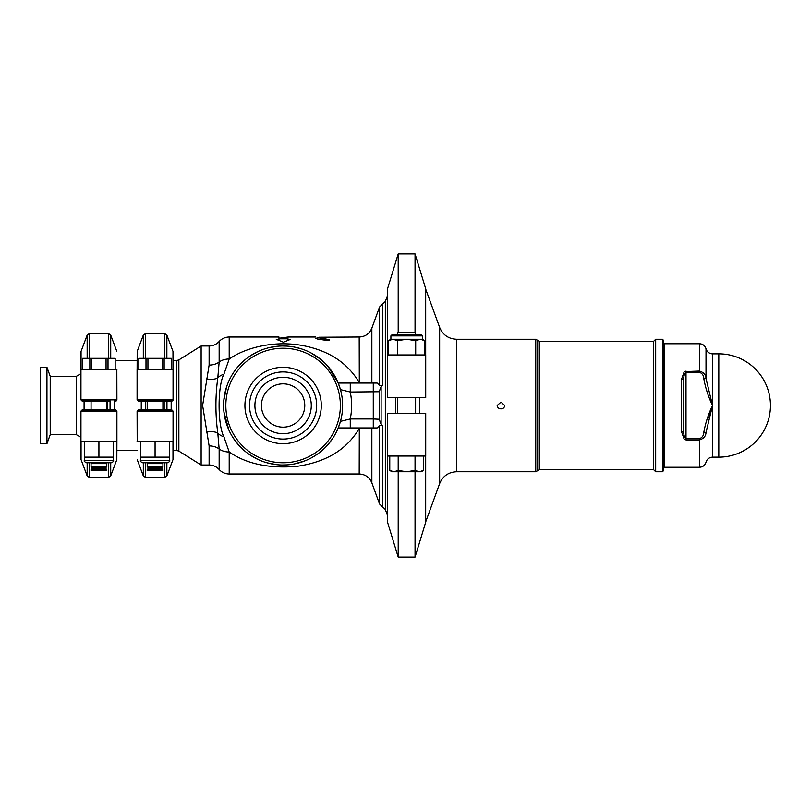 <?xml version="1.0" encoding="UTF-8"?>
<svg xmlns="http://www.w3.org/2000/svg" width="811" height="811" viewBox="0 0 811 811"><rect width="100%" height="100%" fill="white"/><g stroke="black" fill="none" stroke-linecap="round" stroke-linejoin="round"><path stroke-width="1.22" d="M169.671 460.526L169.671 457.151L140.475 457.151L140.475 460.526C139.908 461.084 140.658 461.824 142.716 462.767L167.421 462.767C169.489 461.824 170.239 461.084 169.671 460.526L140.475 460.526M144.48 462.767L165.667 462.767M155.073 441.437L155.073 457.151M140.475 441.437L140.475 457.151M169.671 441.437L169.671 457.151M155.073 463.639L147.207 463.639L147.207 466.913L162.93 466.913L162.93 463.639L155.073 463.639M155.073 469.326L147.207 469.326L147.207 470.633L162.93 470.633L162.93 469.326L155.073 469.326M162.93 469.326L160.842 468.119L149.295 468.119L147.207 469.326M171.324 369.563L171.324 358.34L138.823 358.34L138.823 369.563M171.283 369.563L171.283 358.34M164.146 369.563L164.146 358.34M162.21 369.563L162.21 358.34M147.937 369.563L147.937 358.34M146 369.563L146 358.34M138.863 369.563L138.863 358.34M137.191 369.563L137.191 351.406L137.12 369.563L173.057 369.563L172.986 351.406L172.986 369.563M166.336 401.009L171.932 401.009A1.125 1.125 0 0 0 173.057 399.884L137.089 399.884L138.215 401.009L143.831 401.009M173.057 369.563L173.057 399.884L171.932 401.009L138.215 401.009M137.089 411.116L138.215 409.991L171.932 409.991L173.057 411.116L137.089 411.116L137.191 441.437M172.986 441.437L172.986 459.594L173.057 441.437L137.089 441.437M107.589 409.991L107.589 401.009M419.429 397.643L419.429 413.357M662.425 471.749L663.55 470.633L663.55 340.367L662.425 339.251L662.425 471.749L655.683 471.749L655.683 339.251L662.425 339.251M504.736 405.5C504.442 407.619 503.185 408.744 500.995 408.866C498.765 408.744 497.488 407.629 497.163 405.5L500.995 402.134L504.736 405.5M703.826 432.172C703.735 435.446 702.285 437.616 699.477 438.68L686.005 438.68C684.271 437.241 683.531 434.595 683.764 430.732L683.764 380.268A2.251 0.953 180 0 0 681.514 379.315L681.514 431.685L684.231 439.349L686.005 439.927L699.477 439.927L699.477 467.258C702.802 467.055 704.982 465.372 706.006 462.209C707.03 459.046 709.209 457.363 712.524 457.151L718.799 457.151A51.651 51.651 0 0 0 770.45 405.5A51.651 51.651 0 0 0 718.799 353.849L712.524 353.849L712.524 405.5C708.419 414.005 705.519 422.896 703.826 432.172L706.006 432.435L712.524 405.5L706.016 378.656M681.514 431.685A2.251 0.953 0 0 0 683.764 430.732L683.764 380.268C683.531 376.405 684.281 373.749 686.005 372.32L699.477 372.32C702.296 373.374 703.745 375.554 703.826 378.828L706.006 378.565C705.874 374.844 703.695 372.35 699.477 371.073L684.231 371.641L681.514 379.315M699.477 438.68L699.477 439.927C703.695 438.65 705.864 436.156 706.006 432.435C706.006 471.576 706.006 471.576 706.006 432.435M683.764 380.268L683.764 430.732M710.598 411.887L708.865 417.969M686.005 439.927L686.005 371.073M699.477 467.258L664.675 467.258L664.675 343.742L699.477 343.742L699.477 372.32M663.55 466.143L664.675 467.258M387.536 354.965L425.714 354.965L425.714 397.643L387.536 397.643L387.557 288.716L398.201 253.904L398.201 332.51M398.201 253.904L415.05 253.904L425.684 288.716L425.684 354.965M415.05 253.904L415.05 332.51M387.536 456.035L425.714 456.035L425.714 413.357L387.536 413.357L387.557 522.284L398.201 557.096L415.05 557.096L415.05 471.749M425.684 456.035L425.684 522.284L415.05 557.096M398.201 471.749L398.201 557.096M424.771 354.965L424.771 340.65L420.24 339.251L415.698 340.65L406.625 339.251L397.542 340.65L393.011 339.251L388.469 340.65L388.469 354.965M415.698 354.965L415.698 340.65M397.542 354.965L397.542 340.65M422.349 335.876L422.349 339.251L390.902 339.251L390.902 335.876L422.349 335.876L421.223 334.761L392.027 334.761L397.643 334.761L397.643 332.51L415.607 332.51L415.607 334.761L421.223 334.761M406.625 471.749L392.027 471.749L389.767 470.451L393.984 471.749L398.191 470.451L406.625 471.749L415.05 470.451L419.267 471.749L406.625 471.749M423.484 470.451L421.223 471.749L419.267 471.749L423.484 470.451L423.484 456.035M415.05 456.035L415.05 470.451M398.191 456.035L398.191 470.451M389.767 456.035L389.767 470.451M379.548 425.714L379.548 504.006L382.447 506.763L382.447 425.491L379.548 425.714L377.145 427.955M377.145 383.045L379.548 385.286L382.447 385.509L382.447 304.237L385.337 301.479L387.557 295.386M371.854 383.045L371.854 328.131C369.492 333.737 365.264 336.697 359.192 337.001L359.303 383.045M359.303 427.955L359.192 473.999C365.264 474.303 369.492 477.263 371.854 482.869L371.854 427.955M377.135 383.045L338.217 383.045L340.458 389.625L350.261 392.027L379.426 391.733L380.481 387.516L382.447 385.509M350.261 427.955L350.261 418.973L340.458 421.375L338.217 427.955L377.135 427.955M350.261 383.045L350.261 392.027A68.499 68.499 0 0 1 350.261 418.973L373.273 418.973L373.273 427.955M373.273 383.045L373.273 418.973L379.426 419.267L379.426 391.733M359.192 382.528C347.534 362.72 328.506 350.352 302.128 345.456C274.371 340.478 246.26 347.24 229.199 358.989A13.473 9.154 180 0 0 219.152 362.041L219.152 341.492C221.869 338.572 225.215 337.072 229.199 337.001L278.964 337.001L278.964 339.312L276.267 339.312L283.455 342.232L290.642 339.312L287.946 339.312L287.946 337.001L315.793 337.001M206.389 432.111A13.473 5.91 -12.3 0 1 217.794 433.094C215.3 414.674 215.3 396.275 217.794 377.906L219.152 362.041A13.473 9.154 0 0 1 209.116 365.092L202.618 405.5L209.116 445.908A13.473 9.154 -0 0 1 219.152 448.959L217.794 433.094A13.473 9.458 0 0 0 223.907 436.764L229.199 452.011L229.199 473.999C225.215 473.928 221.869 472.428 219.152 469.508L219.152 448.959A13.473 9.154 0 0 0 229.199 452.011C246.503 463.933 269.1 468.707 296.988 466.335C326.144 462.148 346.875 449.517 359.192 428.472M278.964 338.258L287.946 337.021M359.192 337.001L319.362 337.224M317.79 339.12L315.793 338.39L317.79 337.812L327.269 337.254C329.854 337.244 330.381 337.366 328.83 337.609L320.183 338.309L328.83 339.505L329.651 340.214L327.259 340.478L317.79 339.12L317.79 337.812M329.834 337.406L328.83 337.609M320.183 338.309L320.183 339.434M223.907 436.764C217.51 425.248 217.47 385.803 223.907 374.236L229.199 358.989L229.199 337.001M332.216 439.106L326.62 446.091M317.79 453.856L311.85 457.607M305.25 460.739L294.363 463.943M287.053 464.885L282.147 465.007M276.886 464.693L267.072 462.817M257.878 459.401L249.382 454.535M239.275 445.766L233.365 438.183M228.834 429.942L223.958 412.11M223.795 400.462L226.593 386.827M229.189 380.298L230.75 377.186M239.255 365.254L245.49 359.374M249.524 356.364L257.695 351.68M269.1 347.655L277.879 346.216M282.633 345.983L286.8 346.104M294.15 347.017L301.804 349.004M310.826 352.836L320.517 359.212M328.11 366.562L338.217 383.045M201.128 465.017L178.866 451.098L178.866 359.902L201.128 345.983L201.128 465.017L209.116 465.017L209.116 445.908M278.964 340.265L278.964 339.312M287.946 340.265L287.946 339.312M244.922 405.5A38.178 38.178 0 0 0 302.189 438.569A38.178 38.178 0 0 0 302.189 372.431A38.178 38.178 0 0 0 244.922 405.5M316.675 405.5A33.575 33.575 0 0 1 266.312 434.574A33.575 33.575 0 0 1 266.312 376.426A33.575 33.575 0 0 1 316.675 405.5M382.447 425.491L380.481 423.494L379.426 419.267M311.282 405.5A28.182 28.182 0 0 0 269.009 381.089A28.182 28.182 0 0 0 269.009 429.911A28.182 28.182 0 0 0 311.282 405.5M304.774 405.5A21.674 21.674 0 0 1 272.263 424.265A21.674 21.674 0 0 1 272.263 386.735A21.674 21.674 0 0 1 304.774 405.5M283.1 465.017A59.517 59.517 0 0 0 342.617 405.5A59.517 59.517 0 0 0 283.1 345.983A59.517 59.517 0 0 0 223.583 405.5A59.517 59.517 0 0 0 283.1 465.017A59.517 59.517 0 0 0 342.617 405.5A59.517 59.517 0 0 0 283.1 345.983A59.517 59.517 0 0 0 223.583 405.5A59.517 59.517 0 0 0 283.1 465.017M40.55 367.322L40.55 443.678L46.947 443.678L46.947 367.322L40.55 367.322M76.437 376.284L50.211 376.284L50.211 434.716L76.437 434.716L76.437 376.284L80.948 373.648M84.08 401.009L84.08 409.991M84.324 460.526L113.52 460.526L113.52 457.151L84.324 457.151L84.324 460.526C83.756 461.074 84.506 461.814 86.574 462.767L111.279 462.767L86.574 462.767M98.922 441.437L98.922 457.151M84.324 441.437L84.324 457.151M113.52 441.437L113.52 457.151M87.679 409.991L89.474 409.991M80.978 441.437L81.049 459.594L81.049 441.437M116.835 441.437L116.835 459.594L116.906 441.437L80.948 441.437L80.948 411.116L116.906 411.116L115.78 409.991L82.063 409.991L80.948 411.116M98.922 463.639L91.065 463.639L91.065 466.913L106.788 466.913L106.788 463.639L98.922 463.639M98.922 469.326L91.065 469.326L91.065 470.633L106.788 470.633L106.788 469.326L98.922 469.326M106.788 469.326L104.7 468.119L93.153 468.119L91.065 469.326M115.172 369.563L115.172 358.34L82.681 358.34L82.681 369.563M115.132 369.563L115.132 358.34M108.005 369.563L108.005 358.34M106.059 369.563L106.059 358.34M91.795 369.563L91.795 358.34M89.849 369.563L89.849 358.34M82.712 369.563L82.712 358.34M81.049 369.563L81.049 351.406L80.978 369.563M110.195 401.009L82.063 401.009L80.948 399.884L116.906 399.884L116.835 369.563M116.906 399.884L115.78 401.009A1.125 1.125 0 0 0 116.906 400.016M82.093 401.009L87.679 401.009M116.906 369.563L80.948 369.563L80.948 399.884M166.863 358.34L166.863 335.095L172.986 351.406M137.191 351.406L143.314 335.095L143.314 358.34M145.412 358.34L145.412 333.635L143.314 335.095M145.412 333.635L164.765 333.635L164.765 358.34M172.986 459.594L166.863 475.905L166.863 462.767M143.314 462.767L143.314 475.905L137.191 459.594M143.314 475.905L145.412 477.365L145.412 462.767M164.765 462.767L164.765 477.365L166.863 475.905M110.063 401.009L110.063 409.991M114.381 409.991L114.381 401.009M145.473 409.991L145.473 401.009M141.256 401.009L141.256 409.991M535.757 471.749L456.532 471.749L456.532 339.251L535.757 339.251L535.757 471.749L539.65 469.508L539.65 341.492L653.443 341.492L653.443 469.508L655.683 471.749M535.757 339.251L537.703 340.367L537.703 470.633M456.532 339.251C448.422 338.836 442.796 334.902 439.643 327.421L439.643 483.579L425.684 521.919M718.799 457.151L718.799 353.849M712.524 405.5L712.524 457.009L712.524 405.5C708.419 396.995 705.519 388.104 703.826 378.828M699.477 343.742C702.802 343.945 704.972 345.628 706.006 348.791A6.741 6.741 180 0 0 712.524 353.849C709.209 353.637 707.03 351.954 706.006 348.791L706.006 378.565M371.854 328.131L379.548 306.994L379.548 385.286M223.907 374.236A13.473 9.458 180 0 0 217.794 377.906A13.473 5.91 -167.7 0 1 206.389 378.889M219.152 341.492C216.446 344.422 213.1 345.912 209.116 345.983L209.116 365.092M328.83 339.505L328.83 340.478M171.172 409.991L171.172 401.009M166.954 401.009L166.954 409.991M173.057 360.581L176.484 360.581L176.484 450.419L173.057 450.419M164.167 409.991L164.167 401.009M381.119 386.644L381.119 424.356M382.447 506.763L385.337 509.521L385.337 301.479M397.38 413.357L397.38 397.643M395.687 397.643L395.687 413.357M225.833 405.5A57.267 57.267 0 0 1 311.738 355.907A57.267 57.267 0 0 1 311.738 455.093A57.267 57.267 0 0 1 225.833 405.5M116.835 459.594L110.722 475.905L110.722 462.767M87.162 462.767L87.162 475.905L81.049 459.594M87.162 475.905L89.271 477.365L89.271 462.767M108.613 462.767L108.613 477.365L110.722 475.905M110.722 358.34L110.722 335.095L116.835 351.406M81.049 351.406L87.162 335.095L87.162 358.34M89.271 358.34L89.271 333.635L87.162 335.095M89.271 333.635L108.613 333.635L108.613 358.34M160.842 468.119L162.93 466.913M149.295 468.119L147.207 466.913M148.717 462.767L147.207 463.639M161.43 462.767L162.93 463.639M162.93 409.991L162.93 401.009M147.207 409.991L147.207 401.009M137.089 399.884L137.089 369.563M164.765 333.635L166.863 335.095M173.057 411.116L173.057 441.437M145.412 477.365L164.765 477.365M116.906 450.419L137.12 450.419M116.906 360.581L137.12 360.581M537.703 340.367L539.65 341.492M539.65 469.508L653.443 469.508M653.443 341.492L655.683 339.251M456.532 471.749C448.422 472.164 442.796 476.098 439.643 483.579M663.55 344.857L664.675 343.742M439.643 327.421L425.684 289.081M390.902 335.876L392.027 334.761M422.349 339.251L424.771 340.65M390.902 339.251L388.469 340.65M397.643 397.643L397.643 413.357M415.607 397.643L415.607 413.357M371.854 482.869L379.548 504.006M229.199 473.999L359.192 473.999M219.152 469.508C216.446 466.578 213.1 465.088 209.116 465.017M201.128 345.983L209.116 345.983M319.929 338.39L319.929 339.393M278.964 338.795L287.946 338.795M178.866 359.902L176.484 360.581M178.866 451.098L176.484 450.419M379.548 306.994L382.447 304.237M385.337 509.521L387.557 515.614M76.437 434.716L80.948 437.352M50.211 376.284L46.947 367.322M50.211 434.716L46.947 443.678M113.52 460.526C114.098 461.074 113.347 461.814 111.279 462.767M116.906 411.116L116.906 441.437M89.271 477.365L108.613 477.365M104.7 468.119L106.788 466.913M93.153 468.119L91.065 466.913M92.566 462.767L91.065 463.639M105.288 462.767L106.788 463.639M106.788 409.991L106.788 401.009M91.065 409.991L91.065 401.009M108.613 333.635L110.722 335.095"/></g></svg>
